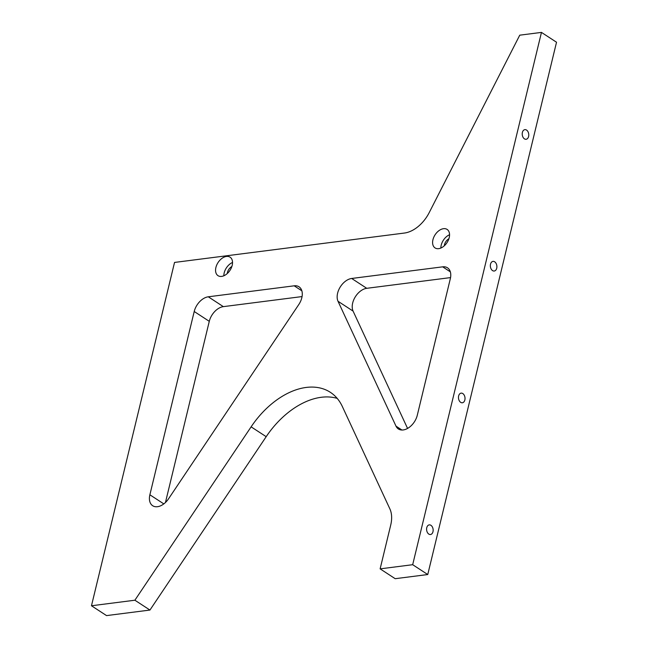 <?xml version="1.0" encoding="UTF-8"?>
<svg xmlns="http://www.w3.org/2000/svg" width="648" height="648" viewBox="0 0 648 648"><rect width="100%" height="100%" fill="white"/><g stroke="black" fill="none" stroke-linecap="round" stroke-linejoin="round"><path stroke-width="0.97" d="M157.505 506.704A14.726 9.501 -56.9 0 0 168.529 498.83L298.777 304.56A14.726 9.501 -56.9 0 0 299.02 286.797A14.726 9.501 -56.9 0 0 294.192 285.817L208.283 296.8A14.726 9.501 -56.9 0 0 194.214 311.502L149.874 494.789A14.726 9.501 -56.9 0 0 152.677 505.732A14.726 9.501 -56.9 0 0 157.505 506.704M403.218 429.948A14.726 9.501 -56.9 0 0 417.288 415.255L450.311 278.762A14.726 9.501 -56.9 0 0 447.509 267.818A14.726 9.501 -56.9 0 0 442.681 266.838L351.678 278.47A14.726 9.501 -56.9 0 0 340.038 287.331A14.726 9.501 -56.9 0 0 338.021 301.279L396.001 426.141A14.726 9.501 -56.9 0 0 398.39 428.976A14.726 9.501 -56.9 0 0 403.218 429.948M443.491 228.687A11.04 7.128 -56.9 0 0 433.796 237.2A11.04 7.128 -56.9 0 0 435.043 247.917A11.04 7.128 -56.9 0 0 438.664 248.654A11.04 7.128 -56.9 0 0 448.359 240.149A11.04 7.128 -56.9 0 0 447.112 229.424A11.04 7.128 -56.9 0 0 443.491 228.687M449.566 234.722A11.04 7.128 -56.9 0 0 440.875 248.03M448.894 238.756A6.626 4.277 -56.9 0 0 444.301 245.794M226.46 256.438A11.04 7.128 -56.9 0 0 216.764 264.943A11.04 7.128 -56.9 0 0 218.011 275.667A11.04 7.128 -56.9 0 0 221.632 276.396A11.04 7.128 -56.9 0 0 231.328 267.891A11.04 7.128 -56.9 0 0 230.081 257.167A11.04 7.128 -56.9 0 0 226.46 256.438M232.535 262.464A11.04 7.128 -56.9 0 0 223.844 275.781M231.863 266.498A6.626 4.277 -56.9 0 0 227.27 273.537M426.765 527.666A4.86 3.256 82.7 0 0 430.491 534.519A4.86 3.256 82.7 0 0 432.977 531.725A4.86 3.256 82.7 0 0 429.26 524.88A4.86 3.256 82.7 0 0 426.765 527.666M458.638 395.92A4.86 3.256 82.7 0 0 462.364 402.773A4.86 3.256 82.7 0 0 464.851 399.978A4.86 3.256 82.7 0 0 461.133 393.134A4.86 3.256 82.7 0 0 458.638 395.92M490.512 264.181A4.86 3.256 82.7 0 0 494.238 271.026A4.86 3.256 82.7 0 0 496.724 268.24A4.86 3.256 82.7 0 0 492.998 261.387A4.86 3.256 82.7 0 0 490.512 264.181M522.385 132.435A4.86 3.256 82.7 0 0 526.103 139.28A4.86 3.256 82.7 0 0 528.598 136.493A4.86 3.256 82.7 0 0 524.872 129.641A4.86 3.256 82.7 0 0 522.385 132.435M134.881 600.218L149.947 610.052L106.539 615.6L91.473 605.767L174.539 262.432L404.417 233.045A29.452 19.011 123.1 0 0 429.187 212.649L519.753 35.178L541.461 32.4L412.679 564.7L380.125 568.863L390.704 525.131A29.452 19.011 123.1 0 0 389.885 508.907L342.33 406.499A73.621 47.523 -56.9 0 0 330.383 392.34A73.621 47.523 -56.9 0 0 251.116 426.846L134.881 600.218L91.473 605.767M412.679 564.7L427.753 574.541L556.527 42.233L541.461 32.4M427.753 574.541L395.191 578.696L380.125 568.863M165.451 502.492L209.28 321.335A14.726 9.501 123.1 0 1 223.349 306.642L302.065 296.573M407.568 428.433L353.087 311.113A14.726 9.501 123.1 0 1 355.104 297.165A14.726 9.501 123.1 0 1 366.752 288.311L450.554 277.595M149.947 610.052L266.19 436.679A73.621 47.523 123.1 0 1 337.187 398.374M450.344 271.844L442.681 266.838M401.946 430.021L396.001 426.141M353.087 311.113L338.021 301.279M366.752 288.311L351.678 278.47M266.19 436.679L251.116 426.846M301.863 290.822L294.192 285.817M163.814 503.893L149.874 494.789M209.28 321.335L194.214 311.502M223.349 306.642L208.283 296.8"/></g></svg>
